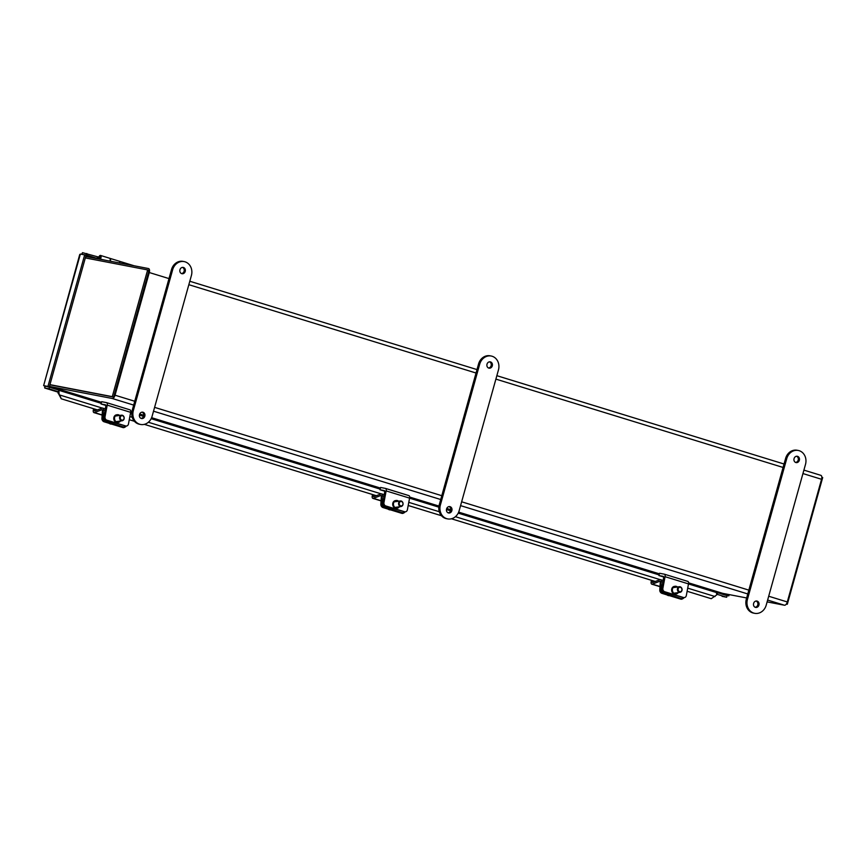 <?xml version="1.0" encoding="UTF-8"?>
<svg xmlns="http://www.w3.org/2000/svg" width="866" height="866" viewBox="0 0 866 866"><rect width="100%" height="100%" fill="white"/><g stroke="black" fill="none" stroke-linecap="round" stroke-linejoin="round"><path stroke-width="1.3" d="M746.654 597.962L722.807 593.372A3.778 1.851 107.1 0 1 722.709 593.34A3.778 1.851 107.1 0 1 722.623 593.307M49.654 385.684A3.778 1.851 -72.9 0 0 50.445 386.593A3.778 1.851 -72.9 0 0 50.542 386.615L112.19 398.479A3.778 1.851 -72.9 0 0 115.037 395.199L134.739 401.261M50.932 384.991A2.111 1.039 -72.9 0 0 50.986 385.013L112.634 396.877M168.989 278.592L149.277 272.53A3.778 1.851 -72.9 0 0 148.562 268.568A3.778 1.851 -72.9 0 0 148.476 268.547L86.817 256.672A3.778 1.851 -72.9 0 0 85.528 257.18M768.694 596.23L787.302 601.957A3.778 1.851 107.1 0 1 784.466 605.237L767.114 601.892M820.838 475.326L803.908 470.119L820.741 475.304A3.778 1.851 107.1 0 1 820.838 475.326A3.778 1.851 107.1 0 1 821.553 479.288L802.944 473.561M148.075 270.16A2.111 1.039 107.1 0 1 148.476 272.379L114.225 395.048M149.277 272.53L115.037 395.199M787.302 601.957L821.553 479.288M821.812 477.253L822.7 477.523L787.313 604.252L786.328 604.067M787.313 604.252L786.393 603.97M49.947 384.645L112.277 396.65L147.653 269.921L85.323 257.916M49.903 384.796L113.663 397.072L149.039 270.344L147.653 269.921M112.277 396.65L113.663 397.072M98.183 256.91L97.501 256.78L97.057 258.382L97.728 258.512L98.183 256.91L98.843 257.115M97.501 256.78L82.541 252.677L81.501 254.29M97.057 258.382L86.394 255.102L86.838 253.5M59.224 394.701L58.054 393.11L58.975 392.688L59.224 394.701M687.117 591.272L711.246 598.698L716.658 594.953A3.778 1.851 107.1 0 0 715.706 592.312A3.778 1.851 107.1 0 0 715.608 592.29L688.492 583.944L715.706 592.312M102.242 408.07L59.711 394.993L61.259 398.793L58.996 394.56M58.975 392.688A3.778 1.851 -72.9 0 0 58.715 390.718M58.054 393.11A2.111 1.039 -72.9 0 0 57.524 391.627A2.111 1.039 -72.9 0 0 57.47 391.616L58.423 391.735L58.877 390.133L49.503 387.254L49.048 388.856L58.423 391.735M655.27 581.476L451.403 518.777M441.476 515.725L408.189 505.495M376.353 495.698L144.351 424.351M134.425 421.298L129.272 419.707M97.425 409.91L61.259 398.793M44.761 385.965L44.707 388.011L49.048 388.856M715.89 592.387L717.73 592.766L717.286 594.368L726.661 597.248L722.082 596.338M717.286 594.368L716.68 594.249M717.73 592.766L727.104 595.646L726.661 597.248M45.303 386.095L49.503 387.254M721.021 592.82L721.562 593.946M45.194 386.42L44.751 388.022L57.946 392.082L44.707 388.011M79.715 254.582L80.365 254.074L84.662 254.896L47.933 386.442L43.636 385.619L79.715 254.582M84.662 254.896L86.048 255.329L49.319 386.875L47.933 386.442M80.365 254.074L43.636 385.619L49.319 386.875M724.636 594.888L727.451 595.429L727.765 594.325M721.757 593.048L723.013 594.39M726.022 595.31L728.836 595.851L729.194 594.596M727.451 595.429L728.836 595.851M82.053 254.398L86.394 255.102M83.179 254.615L82.086 254.279L82.541 252.677M109.852 261.11A2.252 1.104 -72.9 0 0 109.603 258.241L100.51 255.438A2.252 1.104 107.1 0 1 101.095 256.91A2.252 1.104 107.1 0 1 100.315 259.129L106.291 260.428M119.194 261.196A2.252 1.104 107.1 0 1 119.259 261.207A2.252 1.104 107.1 0 1 119.811 263.026M128.893 264.779A2.252 1.104 -72.9 0 0 128.363 264.011L119.259 261.207M101.311 259.432L100.315 259.129M98.648 258.956A2.252 1.104 107.1 0 1 99.114 256.509A2.252 1.104 107.1 0 1 100.51 255.438M100.207 256.336A1.31 0.639 107.1 0 1 100.239 256.347A1.31 0.639 107.1 0 1 100.467 257.787A1.31 0.639 107.1 0 1 99.46 258.847A1.31 0.639 107.1 0 1 99.222 257.44A1.31 0.639 107.1 0 1 100.207 256.336M92.619 257.527L98.616 258.761M119.66 263.004A2.252 1.104 -72.9 0 0 119.118 261.164L110.025 258.371A2.252 1.104 107.1 0 1 110.296 261.196M128.558 264.119A2.252 1.104 107.1 0 1 128.785 264.141A2.252 1.104 107.1 0 1 129.305 264.855M100.283 256.574A1.126 0.552 107.1 0 1 100.337 257.862A1.126 0.552 107.1 0 1 99.525 258.674A1.126 0.552 107.1 0 1 99.319 257.429A1.126 0.552 107.1 0 1 100.185 256.52A1.126 0.552 107.1 0 1 100.283 256.574M661.646 588.479A2.815 2.392 81.8 0 0 663.486 591.911L664.72 591.738A2.815 2.392 -98.2 0 1 662.88 588.306L661.646 588.479L663.681 577.644A1.418 0.693 -72.9 0 0 663.356 576.388A1.418 0.693 -72.9 0 0 663.324 576.377L658.907 575.533L659.535 573.26L664.341 574.18A2.836 1.386 107.1 0 1 664.406 574.201A2.836 1.386 107.1 0 1 665.056 576.691L662.88 588.306M664.482 574.223L687.777 581.389A2.836 1.386 107.1 0 1 687.853 581.411A2.836 1.386 107.1 0 1 688.502 583.9L686.327 595.516A2.815 2.392 -98.2 0 1 683.469 597.508L664.72 591.738M678.295 592.571A3.875 3.291 -98.2 0 1 676.216 593.946L675.469 594.054A3.875 3.291 -98.2 0 1 671.691 589.226A3.875 3.291 -98.2 0 1 674.365 586.39L675.112 586.282A3.875 3.291 -98.2 0 1 677.493 587.007M683.469 597.508L663.486 591.911M682.235 597.681A2.815 2.392 81.8 0 0 683.144 597.757L684.378 597.583M676.216 593.946A3.875 3.291 -98.2 0 1 672.438 589.118A3.875 3.291 -98.2 0 1 675.112 586.282M663.713 577.016L658.907 575.533M382.729 502.702A2.815 2.392 81.8 0 0 384.558 506.134L385.792 505.96A2.815 2.392 -98.2 0 1 383.963 502.518L382.729 502.702L384.753 491.856A1.418 0.693 -72.9 0 0 384.428 490.611A1.418 0.693 -72.9 0 0 384.396 490.6L379.979 489.745L380.618 487.471L385.413 488.402A2.836 1.386 107.1 0 1 385.489 488.413A2.836 1.386 107.1 0 1 386.139 490.914L383.963 502.518M385.554 488.446L408.849 495.612A2.836 1.386 107.1 0 1 408.925 495.623A2.836 1.386 107.1 0 1 409.575 498.123L407.399 509.728A2.815 2.392 -98.2 0 1 404.552 511.719L385.792 505.96M399.378 506.794A3.875 3.291 -98.2 0 1 397.288 508.158L396.552 508.266A3.875 3.291 -98.2 0 1 392.774 503.438A3.875 3.291 -98.2 0 1 395.448 500.602L396.184 500.494A3.875 3.291 -98.2 0 1 398.577 501.219M404.552 511.719L384.558 506.134M403.307 511.903A2.815 2.392 81.8 0 0 404.216 511.979L405.461 511.795M397.288 508.158A3.875 3.291 -98.2 0 1 393.51 503.341A3.875 3.291 -98.2 0 1 396.184 500.494M384.785 491.228L379.979 489.745M103.801 416.914A2.815 2.392 81.8 0 0 105.63 420.346L106.875 420.172A2.815 2.392 -98.2 0 1 105.035 416.741L103.801 416.914L105.836 406.078A1.418 0.693 -72.9 0 0 105.511 404.823A1.418 0.693 -72.9 0 0 105.468 404.812L101.051 403.967L101.69 401.694L106.486 402.614A2.836 1.386 107.1 0 1 106.561 402.636A2.836 1.386 107.1 0 1 107.211 405.126L105.035 416.741M106.626 402.658L129.932 409.824A2.836 1.386 107.1 0 1 129.997 409.845A2.836 1.386 107.1 0 1 130.647 412.335L128.471 423.95A2.815 2.392 -98.2 0 1 125.624 425.942L106.875 420.172M120.45 421.006A3.875 3.291 -98.2 0 1 118.371 422.381L117.624 422.489A3.875 3.291 -98.2 0 1 113.847 417.661A3.875 3.291 -98.2 0 1 116.52 414.825L117.256 414.717A3.875 3.291 -98.2 0 1 119.649 415.442M125.624 425.942L105.63 420.346M124.39 426.115A2.815 2.392 81.8 0 0 125.299 426.191L126.533 426.018M118.371 422.381A3.875 3.291 -98.2 0 1 114.593 417.553A3.875 3.291 -98.2 0 1 117.256 414.717M105.868 405.45L101.051 403.967M659.773 590.038A2.815 2.208 62.2 0 0 661.96 593.351L662.891 592.864A2.815 2.208 -117.8 0 1 660.704 589.54L659.773 590.038L660.271 582.255A1.418 0.693 -72.9 0 0 659.903 581.313A1.418 0.693 -72.9 0 0 659.643 581.324L652.336 584.139A2.836 1.386 107.1 0 1 651.806 584.171A2.836 1.386 107.1 0 1 651.459 580.631L651.568 580.339M683.923 597.648A2.815 2.208 -117.8 0 1 683.112 598.525A2.815 2.208 -117.8 0 1 681.639 598.623L680.708 599.12L661.96 593.351M681.639 598.623L662.891 592.864M680.708 599.12A2.815 2.208 62.2 0 0 682.192 599.012L683.112 598.525M652.369 580.588L652.325 580.696A1.418 0.693 -72.9 0 0 652.499 582.461A1.418 0.693 -72.9 0 0 652.769 582.439L659.957 579.679A2.836 1.386 107.1 0 1 660.487 579.646A2.836 1.386 107.1 0 1 661.213 581.53L660.704 589.54M666.95 594.888A4.611 3.919 81.8 0 0 669.461 595.656M679.626 591.651A2.252 1.916 -98.2 0 1 678.608 587.895A2.252 1.916 -98.2 0 1 681.856 588.902A2.252 1.916 -98.2 0 1 679.626 591.651M679.225 592.236A2.815 2.392 81.8 0 0 680.243 586.812A2.815 2.392 81.8 0 0 679.225 592.236M380.856 504.25A2.815 2.208 62.2 0 0 383.032 507.563L383.963 507.075A2.815 2.208 -117.8 0 1 381.787 503.763L380.856 504.25L381.343 496.467A1.418 0.693 -72.9 0 0 380.986 495.525A1.418 0.693 -72.9 0 0 380.715 495.547L373.408 498.351A2.836 1.386 107.1 0 1 372.878 498.383A2.836 1.386 107.1 0 1 372.532 494.854L372.64 494.562M405.007 511.86A2.815 2.208 -117.8 0 1 404.195 512.737A2.815 2.208 -117.8 0 1 402.712 512.845L401.781 513.332L383.032 507.563M402.712 512.845L383.963 507.075M401.781 513.332A2.815 2.208 62.2 0 0 403.264 513.224L404.195 512.737M373.441 494.8L373.408 494.908A1.418 0.693 -72.9 0 0 373.582 496.673A1.418 0.693 -72.9 0 0 373.841 496.662L381.029 493.901A2.836 1.386 107.1 0 1 381.56 493.858A2.836 1.386 107.1 0 1 382.285 495.753L381.787 503.763M388.033 509.1A4.611 3.919 81.8 0 0 390.534 509.879M400.698 505.863A2.252 1.916 -98.2 0 1 399.681 502.118A2.252 1.916 -98.2 0 1 402.928 503.114A2.252 1.916 -98.2 0 1 400.698 505.863M400.298 506.448A2.815 2.392 81.8 0 0 401.315 501.035A2.815 2.392 81.8 0 0 400.298 506.448M101.928 418.473A2.815 2.208 62.2 0 0 104.104 421.785L105.035 421.298A2.815 2.208 -117.8 0 1 102.859 417.975L101.928 418.473L102.426 410.69A1.418 0.693 -72.9 0 0 102.058 409.737A1.418 0.693 -72.9 0 0 101.787 409.759L94.491 412.573A2.836 1.386 107.1 0 1 93.95 412.606A2.836 1.386 107.1 0 1 93.604 409.066L93.723 408.774M126.079 426.083A2.815 2.208 -117.8 0 1 125.267 426.96A2.815 2.208 -117.8 0 1 123.784 427.057L122.864 427.555L104.104 421.785M123.784 427.057L105.035 421.298M122.864 427.555A2.815 2.208 62.2 0 0 124.336 427.447L125.267 426.96M94.524 409.023L94.481 409.131A1.418 0.693 -72.9 0 0 94.654 410.895A1.418 0.693 -72.9 0 0 94.924 410.874L102.101 408.113A2.836 1.386 107.1 0 1 102.643 408.081A2.836 1.386 107.1 0 1 103.368 409.964L102.859 417.975M109.105 423.322A4.611 3.919 81.8 0 0 111.617 424.091M121.77 420.086A2.252 1.916 -98.2 0 1 120.753 416.33A2.252 1.916 -98.2 0 1 124 417.336A2.252 1.916 -98.2 0 1 121.77 420.086M121.381 420.67A2.815 2.392 81.8 0 0 122.387 415.247A2.815 2.392 81.8 0 0 121.381 420.67M755.109 607.239A3.161 2.75 100.9 0 0 756.278 601.156M753.615 603.494A3.161 2.75 -79.1 0 1 758.962 604.825A3.161 2.75 -79.1 0 1 755.661 607.412A3.161 2.75 -79.1 0 1 753.615 603.494M795.54 462.412A3.161 2.75 100.9 0 0 796.709 456.328M794.057 458.666A3.161 2.75 -79.1 0 1 799.394 459.998A3.161 2.75 -79.1 0 1 796.092 462.585A3.161 2.75 -79.1 0 1 794.057 458.666M798.257 450.461L797.121 450.244A11.258 9.797 100.9 0 0 785.614 458.406L746.319 599.175A11.258 9.797 100.9 0 0 753.561 613.106L754.697 613.323A11.258 9.797 -79.1 0 1 747.445 599.391L786.75 458.623A11.258 9.797 -79.1 0 1 798.257 450.461A11.258 9.797 -79.1 0 1 805.499 464.392L766.204 605.161A11.258 9.797 -79.1 0 1 754.697 613.323M448.058 512.802A3.161 2.75 100.9 0 0 449.227 506.718M446.564 509.056A3.161 2.75 -79.1 0 1 451.911 510.388A3.161 2.75 -79.1 0 1 448.61 512.975A3.161 2.75 -79.1 0 1 446.564 509.056M488.489 367.974A3.161 2.75 100.9 0 0 489.658 361.901M487.006 364.24A3.161 2.75 -79.1 0 1 492.343 365.571A3.161 2.75 -79.1 0 1 489.041 368.158A3.161 2.75 -79.1 0 1 487.006 364.24M491.206 356.023L490.069 355.807A11.258 9.797 100.9 0 0 478.562 363.98L439.268 504.737A11.258 9.797 100.9 0 0 446.51 518.68L447.646 518.896A11.258 9.797 -79.1 0 1 440.393 504.954L479.699 364.196A11.258 9.797 -79.1 0 1 491.206 356.023A11.258 9.797 -79.1 0 1 498.448 369.966L459.153 510.724A11.258 9.797 -79.1 0 1 447.646 518.896M141.006 418.365A3.161 2.75 100.9 0 0 142.176 412.292M139.513 414.63A3.161 2.75 -79.1 0 1 144.86 415.961A3.161 2.75 -79.1 0 1 141.559 418.549A3.161 2.75 -79.1 0 1 139.513 414.63M181.438 273.548A3.161 2.75 100.9 0 0 182.607 267.464M179.955 269.802A3.161 2.75 -79.1 0 1 185.292 271.134A3.161 2.75 -79.1 0 1 181.99 273.721A3.161 2.75 -79.1 0 1 179.955 269.802M184.155 261.597L183.018 261.38A11.258 9.797 100.9 0 0 171.511 269.543L132.217 410.311A11.258 9.797 100.9 0 0 139.458 424.243L140.595 424.459A11.258 9.797 -79.1 0 1 133.342 410.527L172.648 269.759A11.258 9.797 -79.1 0 1 184.155 261.597A11.258 9.797 -79.1 0 1 191.397 275.529L152.102 416.286A11.258 9.797 -79.1 0 1 140.595 424.459M50.542 386.615L101.517 402.289L50.445 386.593M130.734 411.274L131.913 411.642L130.734 411.285M139.74 414.045L143.788 415.29L139.729 414.045M151.615 417.693L380.445 488.078L151.615 417.704M409.661 497.062L438.965 506.069L409.661 497.062M446.791 508.472L450.84 509.728L446.78 508.483M659.372 573.866L458.666 512.131L659.372 573.855M688.578 582.84L722.807 593.372M784.466 605.237L767.622 600.062M747.769 593.957L460.571 505.625M440.718 499.52L153.52 411.188M133.667 405.082L112.19 398.479M154.592 407.366L441.79 495.698M461.643 501.793L748.841 590.125M189.795 281.255L477.004 369.587L189.806 281.255M496.846 375.692L784.055 464.014L496.857 375.682M783.091 467.456L495.893 379.124M476.04 373.019L188.842 284.697M58.823 390.295L101.225 403.34L58.834 390.295M131.784 412.725L130.647 412.378L131.784 412.736M139.426 415.085L143.55 416.351L139.426 415.074M151.16 418.689L380.152 489.117L151.16 418.689M409.564 498.166L438.835 507.162L409.564 498.156M446.477 509.511L450.601 510.788L446.477 509.511M458.211 513.127L659.08 574.905L458.211 513.116M715.024 596.533L687.712 588.133M660.098 579.635L455.408 516.688M439.3 511.73L408.784 502.345M381.17 493.858L148.357 422.251M132.249 417.304L129.857 416.568M723.456 593.491L723.197 594.444M86.005 255.481L92.749 257.559M718.347 592.95A7.48 6.506 100.9 0 0 720.512 592.669M717.86 591.846A5.445 2.674 107.1 0 1 717.091 592.636M52.653 387.264A5.445 2.674 107.1 0 1 51.949 388M49.373 386.68A7.48 6.506 100.9 0 0 50.531 387.567M88.733 257.05A5.445 2.674 -72.9 0 0 88.538 256.509A1.905 0.931 -72.9 0 0 88.18 256.163L85.886 255.903M88.538 256.509A7.48 6.506 100.9 0 0 85.766 256.358M688.502 583.9L665.056 576.691M409.575 498.123L386.139 490.914M130.647 412.335L107.211 405.126M660 586.488L652.336 584.139M655.107 581.541L652.325 580.696M662.858 582.039L661.213 581.53M381.072 500.71L373.408 498.351M376.18 495.763L373.408 494.908M383.93 496.261L382.285 495.753M102.156 414.922L94.491 412.573M97.252 409.975L94.481 409.131M105.002 410.473L103.368 409.964M747.445 599.391L746.319 599.175M786.75 458.623L785.614 458.406M440.393 504.954L439.268 504.737M479.699 364.196L478.562 363.98M133.342 410.527L132.217 410.311M172.648 269.759L171.511 269.543M688.578 582.85L722.709 593.34M128.785 264.141L134.154 265.786M718.888 593.123L720.631 592.701M687.853 581.411L664.406 574.201M408.925 495.623L385.489 488.413M129.997 409.845L106.561 402.636M659.989 586.683L651.806 584.171M663.15 580.469L660.487 579.646M673.824 593.221L680.135 592.312M673.023 587.646L679.334 586.737M381.062 500.905L372.878 498.383M384.223 494.681L381.56 493.858M394.907 507.433L401.207 506.523M394.106 501.869L400.406 500.959M102.145 415.117L93.95 412.606M105.306 408.904L102.643 408.081M115.979 421.655L122.29 420.746M115.178 416.081L121.478 415.171"/></g></svg>
